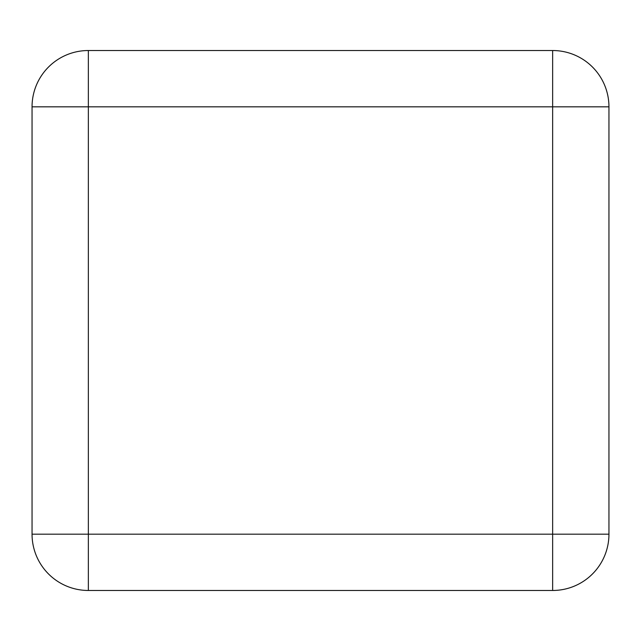 <?xml version="1.0" encoding="UTF-8"?>
<svg xmlns="http://www.w3.org/2000/svg" width="641" height="641" viewBox="0 0 641 641"><rect width="100%" height="100%" fill="white"/><g stroke="black" fill="none" stroke-linecap="round" stroke-linejoin="round"><path stroke-width="0.96" d="M32.05 106.823L32.05 534.177L32.05 106.823A56.304 56.304 0 0 1 88.354 50.527L552.646 50.527L88.354 50.527A56.304 56.304 0 0 0 32.05 106.823L88.354 106.823L88.354 534.177L552.646 534.177L552.646 106.823L88.354 106.823L88.354 50.527M552.646 590.473A56.304 56.304 0 0 0 608.95 534.177L608.95 106.823A56.304 56.304 0 0 0 552.646 50.527A56.304 56.304 0 0 1 608.95 106.823L608.95 534.177L552.646 534.177L552.646 590.473L88.354 590.473L88.354 534.177L32.05 534.177A56.304 56.304 0 0 0 88.354 590.473M552.646 50.527L552.646 106.823L608.95 106.823"/></g></svg>

